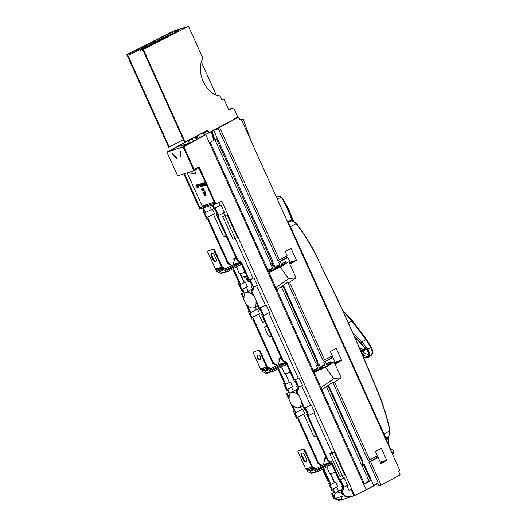 <?xml version="1.0" encoding="UTF-8"?>
<svg xmlns="http://www.w3.org/2000/svg" width="527" height="527" viewBox="0 0 527 527"><rect width="100%" height="100%" fill="white"/><g stroke="black" fill="none" stroke-linecap="round" stroke-linejoin="round"><path stroke-width="0.79" d="M216.235 95.005L201.393 62.133M183.376 139.675L168.627 147.185L126.79 54.525L129.688 53.622L164.911 35.77C170.056 33.129 178.936 29.69 178.897 30.355L175.629 32.437L140.406 50.289L140.841 51.257L143.133 50.546L184.536 142.237L207.849 130.169L209.002 132.725L237.815 117.119L233.645 107.87L228.804 109.827L223.916 98.997L221.827 100.117L219.996 96.066C205.596 94.326 195.398 71.751 202.915 58.233L188.514 26.35L143.304 49.386L185.142 142.053M140.406 50.289L143.304 49.386M221.636 99.702L223.916 98.997M228.626 109.432L233.645 107.87M207.282 130.465L208.646 132.83L209.002 132.725M164.911 35.77L165.346 36.738L176.637 31.916M165.346 36.738L130.123 54.584L129.688 53.622M169.239 146.993L127.837 55.295L130.123 54.584M126.79 54.525L173.271 31.086L188.514 26.35M203.712 132.33L202.467 132.982M207.394 130.709L203.817 132.56M248.237 291.286L246.405 287.241L247.532 286.892L245.371 282.103L240.615 284.435L233.415 268.487M338.518 491.25L336.694 487.198L337.82 486.849L335.659 482.06L330.903 484.392L323.697 468.444M255.318 306.971L256.451 309.474L257.578 309.125L259.739 313.908L258.592 314.27L262.63 322.458M266.873 326.312L264.376 327.089L266.662 325.844M264.725 321.556L262.703 322.452M304.725 408.247L311.273 404.861L304.725 408.247L296.806 390.718L298.697 389.605L298.025 387.549L302.491 385.402L299.072 377.839L294.646 380.066L286.55 362.141L283.144 360.461L282.4 360.699L261.563 314.547L262.38 314.296L260.279 309.639L259.436 309.896L255.957 302.188A8.564 5.046 -118.1 0 1 254.034 307.643L257.584 305.792M256.451 309.474L250.707 312.61L247.229 304.902A8.564 5.046 -118.1 0 0 254.034 307.643M226.281 236.412L224.568 236.946L224.08 235.865L223.296 236.103L213.448 214.285L207.651 217.295L228.487 263.441L232.045 265.45M271.425 336.391L269.712 336.924L269.225 335.844L268.441 336.088L264.376 327.089M183.818 173.917L199.674 209.035L202.651 208.112L204.173 211.479L203.356 211.729L204.101 211.32M203.356 211.729L206.716 219.173L207.533 218.916L227.736 263.678L231.063 265.246L231.847 265.009M237.374 237.46L235.226 238.579L224.996 215.925L222.71 216.637L227.124 214.766L237.374 237.46M222.71 216.637L232.934 239.291L235.226 238.579M227.124 214.766L224.996 215.925M218.606 215.477L224.403 212.467L220.991 204.898L215.253 208.033L218.606 215.477L217.796 215.727L238.006 260.483L241.359 262.051L240.582 262.288L249.35 281.721L250.173 281.464L252.295 286.168L251.458 286.431L252.841 289.488L250.892 290.976L251.662 290.733L259.58 308.269L260.391 308.018L263.75 315.456L262.94 315.706L283.144 360.461M202.961 135.867L205.793 134.701L366.113 489.761L354.737 495.67L221.683 200.985L215.886 203.995L212.915 204.917L214.436 208.29L220.991 204.898M214.436 208.29L215.253 208.033M184.536 173.693L199.944 207.822L214.726 203.224L198.929 168.238M213.448 214.285L214.594 213.929L212.434 209.147L204.726 212.888L206.834 217.552L214.443 213.6M169.575 151.163L178.363 146.328L180.82 145.564L181.09 146.025L190.609 142.521L181.696 147.395M205.57 212.631L203.415 207.869L212.144 205.155L214.298 209.917L215.135 209.654L217.236 214.318L216.419 214.568L237.255 260.72L238.006 260.483M199.944 207.822L202.704 206.314L202.506 205.873M250.707 312.61L249.87 312.873L251.972 317.531L259.587 313.578M189.522 139.76L190.978 139.306L189.536 139.747M205.793 134.701L183.706 146.769M194.094 169.404L199.213 167.059M215.886 203.995L199.595 167.902M316.562 436.369L314.856 436.903L314.369 435.822L313.585 436.066L303.73 414.248L304.876 413.893L302.715 409.104L295.851 412.588L292.373 404.881A8.564 5.046 -118.1 0 0 299.171 407.621A8.564 5.046 -118.1 0 0 301.101 402.167L304.58 409.874L305.423 409.617L307.524 414.275L306.701 414.532L327.537 460.677L330.864 462.251L339.638 481.678L340.455 481.421L342.583 486.131L341.746 486.388L343.242 489.708L344.039 489.464L341.18 490.933L343.242 489.708M301.589 409.453L300.462 406.949M294.389 411.284L293.644 411.692L294.455 411.435L286.543 393.906L287.307 393.669L289.237 397.938A8.564 5.046 61.9 0 1 291.108 392.516A8.564 5.046 61.9 0 1 297.966 395.224L296.036 390.955L298.783 389.222M291.108 392.516L296.8 389.394A8.636 5.092 61.9 0 1 297.795 389.051M295.851 412.588L295.015 412.852L297.116 417.509L304.731 413.557M285.443 373.735L289.369 382.437L290.515 382.082L292.676 386.871L287.063 389.374L284.936 384.67L285.759 384.414L278.559 368.465M287.063 389.374L292.531 386.535M284.284 383.109L283.539 383.518L286.919 391.001L287.729 390.751L288.486 392.424L289.283 392.174L287.9 389.11M293.644 411.692L297.004 419.13L297.814 418.879L318.025 463.635L321.351 465.209L321.615 465.796M322.985 468.826L329.494 483.246L328.683 483.496L332.063 490.986L332.873 490.729L333.749 492.659L331.681 493.885L332.451 493.647L334.381 497.916A8.564 5.046 -118.1 0 1 336.246 492.495L341.944 489.372A8.636 5.092 -118.1 0 1 342.939 489.036M330.864 462.251L331.648 462.008L328.288 460.446L327.537 460.677M328.288 460.446L308.078 415.684L308.894 415.434L305.535 407.997M296.806 390.718L296.036 390.955M318.025 463.635L318.776 463.404L297.939 417.252L297.116 417.509M299.072 377.839L294.646 380.066M277.841 368.847L284.349 383.267L283.539 383.518M280.206 358.452L280.245 358.432A1.489 1.192 72.7 0 0 279.679 359.23L278.421 364.579L284.013 362.839L284.303 361.601M279.409 360.376L278.737 358.894L280.199 358.439M284.857 362.622L285.114 363.195M293.381 391.265L291.55 387.22M342.3 475.716L332.069 453.068L329.783 453.78L340.007 476.428L344.447 474.603L334.197 451.902L331.911 452.614L313.94 412.819M332.069 453.068L334.197 451.902M329.783 453.78L331.911 452.614M320.357 464.742L320.989 466.131M322.353 469.162L327.405 480.347L328.09 480.137M303.73 414.248L297.939 417.252M289.369 382.437L285.759 384.414M298.256 378.09L268.796 312.834M278.737 358.894L280.66 357.866L280.351 357.174L280.713 356.97M281.141 357.905L279.817 358.32L280.66 357.866M235.997 257.927L233.593 258.909L234.265 260.391M235.516 257.887L235.207 257.196L235.576 256.992M249.245 311.305L248.5 311.714L249.317 311.457L241.399 293.928L242.163 293.684L244.093 297.959A8.564 5.046 61.9 0 1 245.964 292.531A8.564 5.046 61.9 0 1 252.822 295.245L250.892 290.976M248.5 311.714L251.86 319.151L252.67 318.894L272.881 363.656L276.108 365.185L276.886 364.941L273.632 363.419L272.881 363.656M258.592 314.27L252.795 317.274L273.632 363.419M252.795 317.274L251.972 317.531M245.964 292.531L251.656 289.415A8.636 5.092 61.9 0 1 252.65 289.073M183.021 146.98L203.336 135.762M188.244 140.65L168.251 151.572M167.553 151.796L183.851 146.723L166.934 152.125L187.928 140.59M207.651 217.295L206.834 217.552M217.177 214.173L216.419 214.568M218.936 202.414L220.174 205.155M211.307 209.496L209.693 205.919M307.458 414.136L306.701 414.532M297.373 386.008L296.602 386.41L297.986 389.473M286.55 362.141L285.772 362.385L294.494 381.7L295.318 381.443L297.439 386.146L296.602 386.41M322.333 465.413L318.776 463.404M324.553 460.354L323.881 458.872L325.805 457.844L325.488 457.153L325.857 456.955M207.783 204.232L202.704 206.314M246.643 279.468L247.321 280.226L246.537 279.804A1.192 0.705 61.9 0 1 246.458 278.085L247.084 278.164L246.656 278.513A0.711 0.422 -118.1 0 0 246.643 279.468M245.463 277.195L244.864 276.141L245.463 277.195M244.245 276.952L243.731 276.635L244.344 276.813L244.1 277.459L244.245 276.952M247.756 278.184L247.558 277.749M239.778 262.36L240.141 263.164M235.062 258.474L235.108 258.454A1.489 1.192 72.7 0 0 234.535 259.244L233.277 264.6L238.876 262.854L239.166 261.623M233.593 258.909L235.055 258.461M249.225 281.438A1.192 0.705 61.9 0 1 248.072 281.484L247.565 280.693L248.21 281.194A0.718 0.422 -118.1 0 0 248.909 281.115L248.882 280.674M247.473 279L248.039 280.041L247.598 280.18L247.473 279M248.461 279.738L247.756 279.02L248.112 278.974M245.819 276.372L246.234 276.952L245.773 277.097L245.819 276.372M246.353 276.523L245.944 275.977C246.886 276.141 246.985 276.352 246.234 276.609L246.353 276.523M244.607 276.892C244.264 276.194 244.35 276.122 244.857 276.682L244.607 276.892M241.399 293.928L244.139 292.195L242.756 289.132L241.919 289.395L239.798 284.685L240.615 284.435M239.139 283.131L238.395 283.539L241.774 291.023L242.591 290.772L243.342 292.439M246.405 287.241L242.756 289.132M242.163 293.684L244.139 292.195M256.596 285.812L265.318 305.133L259.58 308.269M251.662 290.733L253.553 289.619L252.881 287.571L253.698 287.32L250.318 279.83L249.502 280.087L241.359 262.051M252.229 286.023L251.458 286.431M286.543 393.906L288.486 392.424M287.307 393.669L289.283 392.174M334.724 498.687L333.96 498.924L341.239 499.899L342.082 499.636L334.698 498.621L344.223 495.736L341.951 490.696M333.96 498.924L331.681 493.885M310.462 405.111L301.734 385.797M241.919 289.395L247.387 286.556M260.391 308.018L266.128 304.883L269.547 312.445L263.75 315.456M266.128 304.883L265.318 305.133M250.318 279.83L253.928 277.861L257.347 285.423L253.698 287.32M253.928 277.861L249.502 280.087M232.697 268.869L239.212 283.282L238.395 283.539M227.736 263.678L228.487 263.441M237.255 260.72L240.582 262.288M262.314 314.158L261.563 314.547M340.969 496.671L342.082 499.636M341.18 490.933L343.11 495.202A8.564 5.046 -118.1 0 0 336.246 492.495M336.694 487.198L332.208 489.352L330.08 484.649L330.903 484.392M332.208 489.352L337.669 486.52M343.452 495.973L350.738 496.948L351.581 496.684L344.223 495.736M344.039 489.464L343.169 487.528L347.629 485.387L344.217 477.818L339.79 480.044L331.648 462.008M328.683 483.496L329.421 483.088M342.517 485.986L341.746 486.388M321.351 465.209L322.129 464.966M323.881 458.872L325.805 457.844M354.737 495.67L353.96 495.907L351.087 489.55L348.894 490.229L346.878 485.775M338.808 499.576L339.223 500.492L338.756 500.571M340.541 499.807L339.223 500.492M350.653 496.935L342.267 499.543M353.795 495.538L351.581 496.684M333.749 492.659L332.451 493.647M231.063 265.246L231.327 265.832M277.189 365.428L276.26 365.343L276.471 365.81M334.546 492.416L333.044 489.096M343.979 487.277L340.6 479.794M344.217 477.818L339.79 480.044M311.273 404.861L314.691 412.424L308.894 415.434M343.4 478.068L342.333 475.703M224.838 215.477L223.652 212.855M253.118 278.111L235.259 238.56M298.842 387.299L295.463 379.815M285.772 362.385L286.405 361.983M282.4 360.699L285.627 362.227M181.077 157.171A4.064 2.398 -118.1 0 0 180.603 154.47M196.887 184.766L197.078 185.194M197.473 186.071L197.658 186.479M197.935 187.092L198.132 187.526M283.803 286.102L283.144 286.55L297.103 317.465L297.795 317.096L283.803 286.102L281.998 286.128L287.637 282.294L289.507 282.222L296.049 277.775L288.618 278.73L275.832 287.63M297.103 317.465L317.155 362.056L317.847 361.68L297.729 317.129M317.847 361.68L317.59 363.544L315.877 364.276L317.636 367.912L316.272 368.571L317.01 370.191L313.954 372.055M362.293 462.034L362.991 461.659L362.734 463.529L361.996 463.925L362.293 462.034L342.175 417.47L342.939 417.074L328.947 386.08L327.142 386.107L332.781 382.273L334.652 382.2L341.193 377.76L333.762 378.709L320.969 387.608M362.991 461.659L342.873 417.107M290.041 262.262L296.438 260.325L291.062 248.428L285.206 251.557L287.136 255.839L279.448 259.943L219.575 127.336L238.672 117.139L239.89 119.84L241.201 119.161L399.802 470.407L398.504 471.118L400.21 474.906L381.113 485.103L378.979 485.815L377.793 483.187M217.532 128.252L217.783 128.799L218.27 128.654L277.808 260.516L279.448 259.943M335.185 362.247L341.582 360.303L336.206 348.406L330.35 351.535L332.28 355.817L324.592 359.921L289.507 282.222M287.637 282.294L322.952 360.494L324.592 359.921M274.837 269.62L281.8 265.16L280.226 261.655L278.559 262.123L286.299 257.993L287.913 257.551L290.746 263.829L295.845 260.641M280.226 261.655L287.913 257.551M277.347 268.638L285.166 263.546L277.235 268.467M285.68 256.616L286.299 257.993M323.071 368.34L330.31 363.525L329.724 362.227L330.93 361.647L331.641 363.222L324.856 367.8L334.098 362.042L341.193 377.76M331.641 363.222L334.098 362.042M320.258 370.02L328.057 364.941L321.43 369.453L320.258 370.02L319.981 369.605M328.025 364.875L330.31 363.525M375.962 456.58L376.581 457.95L378.195 457.508L381.034 463.786L386.719 460.282L380.277 462.12M386.719 460.282L381.35 448.385L375.487 451.514L377.424 455.796L369.737 459.906L334.652 382.2M330.818 356.595L331.443 357.971L333.051 357.53L323.703 362.108L331.443 357.971M340.989 360.62L335.89 363.808L333.051 357.53M271.715 263.961L272.011 262.071L272.92 261.59L272.709 263.428L271.109 264.099L214.983 139.8M214.818 139.886L212.071 131.348L211.459 131.533L214.212 140.09L216.511 138.983L272.011 262.071M236.755 117.705L238.672 117.139M218.889 127.547L219.575 127.336M378.195 457.508L370.507 461.619L381.113 485.103M370.507 461.619L368.821 462.093L378.241 482.949L373.696 485.374M214.193 140.017L213.843 140.208M214.173 139.971L213.824 140.156M201.657 136.737L204.516 134.879L211.143 131.829L213.89 140.366L210.22 142.33L364.519 484.056L370.738 480.736L363.241 464.122L362.681 464.287L363.281 465.618L362.121 466.112L326.417 386.601L321.905 389.67M316.365 368.775L317.636 367.912M278.559 262.123L279.633 264.508L279.429 265.634L278.704 266.122M281.8 265.16L282.788 264.686L282.195 263.388L283.598 262.716L284.178 264.02M282.32 263.658L283.598 262.716M313.861 371.858L314.626 371.337L313.888 369.71L315.251 369.058L315.047 370.178L314.323 370.672M313.987 369.921L314.896 369.486M284.699 262.512L285.792 261.662L284.58 262.248L285.166 263.546M283.137 263.263L282.492 264.027M279.554 267.578L288.829 261.787L279.462 267.433M285.331 262.215L284.857 262.854M285.792 261.662L286.372 262.966M282.788 264.686L274.949 269.791M328.057 364.941L327.339 363.366L328.736 362.695L329.322 363.999M327.465 363.637L328.736 362.695M329.843 362.497L330.475 362.194L330.001 362.839M330.93 361.647L330.475 362.194M239.838 119.715L241.201 119.161M328.281 363.248L327.629 364.005M341.582 360.303L335.139 362.141M290.206 262.63L293.994 261.59L290.555 263.401M290.568 263.434L291.418 263.197L290.614 263.54M335.35 362.609L339.131 361.568L335.699 363.386M276.761 289.692L281.273 286.622L283.144 286.55M323.506 365.349L324.77 364.486L323.413 365.139L324.151 366.766L323.123 367.26L322.392 365.633L322.188 366.752L321.463 367.24M278.361 265.371L279.277 264.936M272.446 270.773L279.007 266.787L278.269 265.16L279.633 264.508M328.947 386.08L326.417 386.601M288.618 278.73L280.371 267.182M296.049 277.775L288.829 261.787M325.686 367.405L333.762 378.709M380.494 462.587L384.275 461.547L380.837 463.365M380.323 462.225L386.133 460.598M296.438 260.325L289.995 262.163M331.108 356.443L331.43 357.161L332.399 356.851L332.748 357.616M285.963 256.465L286.286 257.176L287.261 256.873L287.604 257.637M272.92 261.59L252.835 217.104M201.538 136.467L211.143 131.829M218.27 128.654L216.413 129.642L215.602 129.267M272.097 263.757L272.36 264.343M275.509 268.21L276.629 267.927L275.891 266.306L277.248 265.654L277.979 267.275L279.007 266.787M211.459 131.533L211.88 131.21M212.071 131.348L213.771 130.439L212.895 130.683M268.717 271.879L269.488 271.359L268.658 271.754M271.221 268.796L272.492 267.933L271.128 268.592L271.866 270.213L268.81 272.077M272.11 264.475L273.684 263.79L272.11 264.475L272.709 265.812L271.721 266.214L272.492 267.933M366.107 489.748L373.814 485.637L363.933 463.753L363.241 464.122M270.845 270.707L270.114 269.08L268.75 269.732L269.488 271.359M271.109 264.099L270.74 264.297L271.721 266.214M239.627 207.447L240.668 208.514L240.457 208.903L239.475 207.849M364.295 483.562L369.052 481.019L362.28 466.026M364.453 483.911L370.165 480.861L369.052 481.019M370.231 481.006L370.738 480.736M368.669 481.223L368.828 481.579M362.102 466.066L362.774 465.71L361.97 463.925L361.39 464.056M251.992 217.552L252.894 217.071L213.771 130.439M272.65 265.68L271.609 266.221M275.983 266.51L277.248 265.654M363.452 464.01L363.933 463.753M328.288 386.528L342.247 417.443M321.127 366.496L322.037 366.054M320.653 368.189L321.766 367.905L321.029 366.285L322.392 365.633M323.703 362.108L324.77 364.486M317.234 363.735L317.504 364.322M315.192 371.91L321.766 367.905M315.304 372.075L320.745 368.399M317.59 370.758L324.151 366.766M317.695 370.922L323.123 367.26M324.856 367.8L324.599 367.411M368.821 462.093L376.581 457.95M332.781 382.273L368.09 460.473L369.737 459.906M392.622 454.505L393.28 454.063L393.788 451.092L389.466 447.528M392.602 453.115L392.47 454.175M211.716 133.614L213.152 136.796M216.294 129.589L217.783 128.799M313.802 371.733L314.626 371.337M314.026 372.227L317.01 370.191M317.254 364.46L318.828 363.775L317.254 364.46L317.853 365.791L316.859 366.199M317.88 364.282L319.803 368.571L320.791 368.096L318.828 363.775M319.803 368.571L314.112 372.418M314.191 372.589L320.791 368.096M272.736 264.304L274.659 268.592L275.647 268.118L273.684 263.79M269.047 272.611L275.647 268.118M274.659 268.592L268.968 272.433M270.048 271.925L276.629 267.927M270.16 272.097L275.601 268.421M272.558 270.944L277.979 267.275M276.892 266.076L277.044 266.774L276.326 267.261M362.378 463.714L363.044 465.618M316.852 363.94L317.155 362.056M316.246 364.078L281.273 286.622M268.882 272.242L271.866 270.213M315.251 369.058L315.983 370.685M284.982 307.9L285.904 308.414L284.804 309M317.274 368.34L317.432 369.038L316.707 369.526M272.136 268.362L272.288 269.06L271.563 269.547M317.794 365.666L316.747 366.199M270.114 269.08L269.91 270.199L269.185 270.687M268.842 269.943L269.752 269.501M327.069 365.415L325.37 361.634M324.415 364.915L324.566 365.613L323.848 366.1M376.252 456.428L376.568 457.14L377.543 456.83L377.885 457.594M214.337 255.081L216.05 258.862A2.681 1.581 61.9 0 1 215.787 261.702A2.681 1.581 61.9 0 1 212.994 259.811L211.287 256.03A2.681 1.581 61.9 0 1 211.551 253.191A2.681 1.581 61.9 0 1 214.337 255.081M216.07 261.471A2.681 1.581 61.9 0 1 213.633 259.475L211.926 255.687A2.681 1.581 61.9 0 1 211.9 253.085M235.905 264.64L238.645 263.177L233.046 264.916L225.945 268.651M236.287 265.437L239.008 263.987A1.489 1.192 72.7 0 0 239.581 263.19L239.871 261.959M217.196 270.213L216.11 269.705A1.489 1.192 -107.3 0 1 215.365 268.915L217.473 268.23A1.489 1.192 72.7 0 0 218.224 269.047L219.12 269.462M218.171 268.012A0.593 0.481 72.7 0 0 218.415 268.23L218.6 268.315M217.473 268.23L221.472 267.018A1.489 1.192 72.7 0 0 222.21 267.808L226.913 270.015A1.489 1.192 72.7 0 0 227.842 270.008L236.313 265.483L235.944 264.673L227.473 269.198A0.593 0.481 -107.3 0 1 227.104 269.198L222.401 266.991A0.593 0.481 -107.3 0 1 222.104 266.675L214.548 249.943L213.916 250.285A1.192 0.705 -118.1 0 0 212.75 249.409L213.382 249.073A1.192 0.705 61.9 0 1 214.548 249.943M221.327 269.047L220.095 268.467A1.489 1.192 -107.3 0 1 219.351 267.676M208.494 250.621A1.192 0.705 61.9 0 1 208.56 250.582A1.192 0.705 61.9 0 1 208.633 250.549L208 250.892A1.192 0.705 -118.1 0 0 207.928 250.918A1.192 0.705 -118.1 0 0 207.809 252.183L215.365 268.915M208.633 250.549L213.382 249.073M208 250.892L212.75 249.409M213.916 250.285L221.472 267.018M260.358 359.559A2.681 1.581 61.9 0 1 257.92 357.563A2.681 1.581 61.9 0 1 257.901 354.954M257.281 357.899A2.681 1.581 61.9 0 1 257.545 355.06A2.681 1.581 61.9 0 1 260.206 356.68A2.681 1.581 61.9 0 1 260.075 359.789A2.681 1.581 61.9 0 1 257.281 357.899M263.368 369.025L261.247 369.684A1.489 1.192 -107.3 0 1 260.509 368.893L262.63 368.235A1.489 1.192 72.7 0 0 263.368 369.025L264.264 369.447M261.247 369.684L262.334 370.191M271.873 370.053L272.057 369.994A1.489 1.192 72.7 0 0 272.986 369.987L281.451 365.468L281.089 364.658L272.617 369.177A0.593 0.481 -107.3 0 1 272.248 369.183L267.545 366.97A0.593 0.481 -107.3 0 1 267.248 366.654L260.18 351.002L259.547 351.344L266.609 366.996A1.489 1.192 72.7 0 0 267.354 367.787L272.057 369.994M266.464 369.025L265.233 368.445A1.489 1.192 -107.3 0 1 264.495 367.655L266.609 366.996M254.126 351.68A1.192 0.705 61.9 0 1 254.192 351.641A1.192 0.705 61.9 0 1 254.264 351.608L259.014 350.132A1.192 0.705 61.9 0 1 260.18 351.002M259.547 351.344A1.192 0.705 -118.1 0 0 258.382 350.475L259.014 350.132M254.264 351.608L258.382 350.475M253.632 351.95A1.192 0.705 -118.1 0 0 253.559 351.977A1.192 0.705 -118.1 0 0 253.441 353.242L260.509 368.893M262.63 368.235L264.495 367.655M281.089 364.658L283.789 363.156L278.19 364.895L271.082 368.637M281.431 365.422L284.152 363.966A1.489 1.192 72.7 0 0 284.725 363.169L285.015 361.937M263.744 368.301L263.559 368.208A0.593 0.481 72.7 0 1 263.316 367.991M304.626 455.038L306.332 458.826A2.681 1.581 61.9 0 1 306.068 461.659A2.681 1.581 61.9 0 1 303.282 459.775L301.576 455.987A2.681 1.581 61.9 0 1 301.839 453.154A2.681 1.581 61.9 0 1 304.626 455.038M306.352 461.428A2.681 1.581 61.9 0 1 303.914 459.432L302.208 455.651A2.681 1.581 61.9 0 1 302.188 453.042M298.783 450.585A1.192 0.705 61.9 0 1 298.849 450.539A1.192 0.705 61.9 0 1 298.921 450.506L303.671 449.03A1.192 0.705 61.9 0 1 304.837 449.9L304.198 450.242L311.753 466.975A1.489 1.192 72.7 0 0 312.498 467.765L317.201 469.972A1.489 1.192 72.7 0 0 318.13 469.972L326.595 465.446L326.187 464.603L328.927 463.134L323.334 464.873L316.226 468.615M323.334 464.873A0.593 0.481 72.7 0 0 323.565 464.557L329.158 462.818L329.447 461.58M326.299 457.923L325.39 458.411A1.489 1.192 72.7 0 0 324.816 459.208L323.565 464.557M326.575 465.4L329.296 463.944A1.489 1.192 72.7 0 0 329.869 463.147L330.159 461.916M307.478 470.176L306.391 469.662A1.489 1.192 -107.3 0 1 305.653 468.872L307.761 468.193A1.489 1.192 72.7 0 0 308.512 469.004L309.402 469.425M308.46 467.969A0.593 0.481 72.7 0 0 308.703 468.193L308.888 468.279M307.761 468.193L311.753 466.975M311.609 469.004L310.377 468.424A1.489 1.192 -107.3 0 1 309.632 467.633M304.198 450.242A1.192 0.705 -118.1 0 0 303.032 449.373L303.671 449.03M298.921 450.506L298.282 450.848A1.192 0.705 -118.1 0 0 298.21 450.881A1.192 0.705 -118.1 0 0 298.098 452.14L305.653 468.872M298.282 450.848L303.032 449.373M304.837 449.9L312.392 466.639A0.593 0.481 -107.3 0 0 312.689 466.955L317.392 469.162A0.593 0.481 -107.3 0 0 317.761 469.155L326.233 464.636M390.072 431.718L388.807 436.547L386.37 438.286M385.257 438.2A2.945 2.391 73 0 0 386.251 438.319L385.5 438.214A0.593 0.435 -66.4 0 0 385.975 437.799L386.554 437.884L386.324 438.306L387.971 437.127L389.295 447.146M386.278 438.312L385.277 438.24M389.921 430.842L389.776 430.816A178.021 144.688 73 0 0 377.345 390.876L360.376 350.468A892.521 725.422 73 0 0 336.694 298.018L317.669 258.704A178.021 144.688 73 0 0 296.194 223.56L296.207 223.303M387.912 437.463L388.807 436.547L389.776 430.816L384.025 433.873L385.975 437.799L388.748 436.323L387.971 437.127M384.433 436.382L384.888 436.218M289.857 221.419L289.982 220.754L290.377 220.984L288.46 221.564L288.44 222.17M290.028 220.741L291.457 220.853L290.028 220.741M288.46 221.564L288.407 221.623A2.945 2.391 73 0 0 287.887 222.546M287.979 222.75L288.407 221.623M288.961 221.735L288.684 222.322A0.593 0.369 -168.2 0 0 288.038 222.361M289.237 224.37L290.449 226.617L296.194 223.56L295.627 222.835L291.457 220.853L288.684 222.322L289.237 224.37L288.822 224.621M365.962 489.84L366.66 489.458M321.773 367.036L321.378 367.042M364.974 483.634L364.816 483.285M203.593 133.542L205.537 132.606L203.692 133.588L202.691 133.12L197.994 135.32M202.691 133.12L196.993 135.847M196.228 139.721L195.267 136.756L190.721 139.187L192.269 138.687L193.429 141.262M190.965 139.286L188.231 140.623L189.292 140.274L190.346 142.606M192.269 138.687L189.292 140.274M196.604 139.517L195.649 136.552M188.231 140.623L189.279 142.936M196.927 135.887L198.172 138.654M199.667 137.83L198.541 135.334M196.13 136.302L197.078 139.253M377.984 483.608L366.733 489.616M317.129 363.795L317.392 364.381M285.693 256.609L285.878 257.057M272.248 264.402L271.985 263.816M314.764 370.376L314.197 370.389M314.052 369.888L315.067 369.855M269.62 270.397L269.053 270.404M203.257 132.738L203.613 133.535M205.537 132.606L205.194 131.849M278.994 265.924L278.618 265.937M276.234 267.064L276.629 267.057M272.301 268.737L271.293 268.763M271.998 269.251L271.438 269.264M268.908 269.91L269.923 269.877M316.431 368.748L317.445 368.716M317.142 369.229L316.575 369.243M332.603 357.299L331.312 357.681M217.664 128.535L215.971 129.438M287.439 257.275L286.148 257.657M222.098 270.476L222.012 270.832L222.519 270.674L221.096 270.008L222.862 269.455L226.623 271.227A2.681 2.148 72.7 0 0 227.993 271.346A2.681 2.148 72.7 0 0 228.296 271.214L241.438 264.198M222.862 269.455L223.119 268.375L221.353 268.922L221.096 270.008M220.543 268.678L221.116 269.943M221.156 270.035A1.489 1.192 72.7 0 0 221.874 270.766L222.012 270.832M221.874 270.766L220.312 271.253A1.489 1.192 72.7 0 1 219.568 270.463L218.428 267.933M220.312 271.253L218.521 270.806L216.755 271.359L217.012 270.272L218.777 269.725L218.521 270.806M227.993 271.346L221.887 273.243A2.681 2.148 -107.3 0 1 220.523 273.124L216.755 271.359M220.036 271.076L219.943 271.477M219.357 269.995L218.777 269.725M223.119 268.375L226.88 270.14A1.489 1.192 72.7 0 0 227.809 270.134L227.46 270.246M240.951 263.118L227.809 270.134M240.872 262.933L239.535 263.355M236.491 266.84L239.172 273.243L239.989 273.856L245.088 272.268M267.235 370.455L267.156 370.81L267.663 370.652L266.24 369.987L268.006 369.44L271.767 371.206A2.681 2.148 72.7 0 0 273.138 371.324A2.681 2.148 72.7 0 0 273.441 371.199L286.583 364.177M268.006 369.44L268.256 368.353L266.497 368.9L266.24 369.987M265.687 368.656L266.254 369.921M266.3 370.013A1.489 1.192 72.7 0 0 267.018 370.744L267.156 370.81M267.018 370.744L265.456 371.232A1.489 1.192 72.7 0 1 264.712 370.441L263.572 367.912M265.456 371.232L263.665 370.784L261.899 371.337L262.156 370.25L263.915 369.704L263.665 370.784M273.138 371.324L267.031 373.221A2.681 2.148 -107.3 0 1 265.661 373.103L261.899 371.337M265.18 371.054L265.081 371.456M264.501 369.974L263.915 369.704M268.256 368.353L272.024 370.119A1.489 1.192 -107.3 0 0 272.953 370.119L286.095 363.096M286.016 362.919L284.679 363.334M281.635 366.818L284.317 373.221L285.133 373.834L290.232 372.246M312.379 470.433L312.294 470.789L312.807 470.631L311.385 469.965L313.15 469.419L316.911 471.184A2.681 2.148 72.7 0 0 318.282 471.303A2.681 2.148 72.7 0 0 318.585 471.178L331.727 464.155M313.15 469.419L313.4 468.332L311.641 468.878L311.385 469.965L309.856 470.42L308.717 467.89M310.831 468.635L311.398 469.9M311.444 469.992A1.489 1.192 72.7 0 0 312.155 470.723L312.294 470.789M309.856 470.42A1.489 1.192 72.7 0 0 310.594 471.21L308.809 470.769L307.043 471.316L307.3 470.229L309.059 469.682L308.809 470.769M318.282 471.303L312.175 473.2A2.681 2.148 -107.3 0 1 310.805 473.081L307.043 471.316M310.317 471.039L310.225 471.434M309.645 469.959L309.059 469.682M313.4 468.332L317.168 470.097A1.489 1.192 -107.3 0 0 318.091 470.097L331.239 463.075M331.16 462.897L329.816 463.312M326.773 466.797L329.454 473.206L330.271 473.813L335.37 472.232M183.851 146.723L194.068 169.358L198.481 167.25M166.934 152.125L177.639 175.834L193.916 170.774L199.7 167.843L199.331 167.019M193.916 170.774L183.212 147.066M187.454 172.784L196.064 173.87L194.529 170.465M187.882 172.652L196.064 173.87M205.682 194.186L206.083 195.221A1.192 0.705 61.9 0 1 204.898 195.491L204.397 194.694L205.036 195.201A0.718 0.422 -118.1 0 0 205.741 195.122L205.682 194.186M205.53 185.227L204.133 182.566L205.227 184.45L205.326 183.976L205.53 185.227M202.098 183.719L201.894 183.264L202.737 183.001L203.956 185.702L203.132 185.959L202.928 185.497L203.527 185.313L203.257 184.713L202.697 184.885L202.493 184.43L203.047 184.259L202.717 183.521L202.098 183.719M201.94 184.41L201.703 183.317L202.921 186.024L202.282 186.176L201.577 184.569L201.94 184.41M201.189 185.221C200.247 184.924 200.069 184.47 200.668 183.857C201.637 185.155 201.828 185.991 201.248 186.36L201.103 185.774C201.459 186.301 201.485 186.117 201.189 185.221M204.206 192.836L204.937 194.2L204.443 194.351L204.206 192.836M200.708 186.723L199.311 184.061L200.405 185.952L200.504 185.471L200.708 186.723M199.114 185.787C198.29 184.042 198.409 183.897 199.483 185.352L199.114 185.787M197.408 186.308C196.617 185.418 196.558 184.951 197.243 184.898L197.427 185.537C196.933 185.168 196.953 185.346 197.48 186.071L197.724 186.426C197.777 187.059 197.842 187.144 197.941 186.683L198.172 186.71C198.106 187.803 197.849 187.665 197.408 186.308M205.49 193.304L205.583 192.981A0.711 0.422 -118.1 0 0 204.891 192.105L204.272 192.276L204.081 191.848L204.66 191.67A1.192 0.705 61.9 0 1 205.912 193.119L205.793 193.837L205.49 193.304M187.197 172.863L202.151 205.985L214.272 202.216M197.269 187.796L195.866 185.135L196.96 187.019L197.058 186.545L197.269 187.796M198.145 185.728C198.791 185.616 199.061 186.123 198.962 187.256C198.29 187.335 196.953 183.429 198.08 184.582L198.145 185.728M201.861 189.733L201.031 188.811L202.118 189.898L201.96 190.866L201.861 189.733M202.493 190.089C203.672 191.94 201.966 187.605 201.979 188.804L202.493 190.089M205.398 193.916C205.148 194.279 204.865 193.929 204.535 192.869C204.733 192.454 205.023 192.803 205.398 193.916M203.158 188.962L204.074 190.596L203.626 190.688L203.158 188.962M203.679 189.41L203.639 188.001L203.738 189.14L204.562 190.049L203.679 189.41M204.529 184.951C204.496 185.089 202.012 182.638 203.778 182.889L204.028 183.659C203.389 183.126 203.29 183.205 203.732 183.903C205.036 185.24 205.062 185.557 203.824 184.858L204.529 184.951M204.153 194.232L203.363 193.811A1.192 0.705 61.9 0 1 203.29 192.085L203.916 192.164L203.488 192.52A0.711 0.422 -118.1 0 0 203.475 193.475L204.153 194.232M175.004 156.868L172.441 153.759L176.505 157.83L176.565 158.548L176.176 158.508L175.004 156.868M180.59 151.401L181.038 157.158L180.412 155.373L180.59 151.401M286.695 257.881L287.518 257.446M282.597 198.738L282.472 199.074L277.123 198.712M279.284 196.518L276.029 196.294L279.284 196.518L282.116 198.271L282.472 199.074A119.254 95.716 72.7 0 1 287.986 210.471L288.401 210.207L292.63 220.734M282.116 198.271L282.841 198.719L288.401 210.207M279.04 196.499L279.323 196.518C279.297 196.09 280.338 196.611 282.439 198.086M360.731 350.679L363.841 349.348A1.192 0.955 -107.3 0 1 363.933 349.315L359.849 348.584M363.129 355.086L367.207 356.647M368.426 354.895L361.825 351.72M354.987 337.24L367.293 349.941C368.472 351.555 368.907 353.13 368.597 354.678L367.965 356.193L367.095 356.39L366.706 357.069A1.192 0.955 72.7 0 0 367.918 357.385L368.61 357.069L369.947 353.94L368.017 349.315L371.206 347.043C373.09 351.351 373.729 353.097 370.856 355.685L372.405 352.444L370.903 347.53L365.982 339.684L351.904 321.009A1.192 0.343 -41 0 0 352.122 320.436L342.813 310.298M360.804 350.857A1.074 0.863 72.7 0 1 361.114 350.587L363.88 349.711M366.706 357.069L363.511 357.681M365.474 348.406L363.228 351.219L361.226 351.845M353.13 332.998L361.858 341.885L368.017 349.315A1.192 0.402 142.2 0 1 367.286 349.941L367.293 349.941M371.206 347.043L366.265 339.157A1.192 0.343 -33.1 0 1 365.982 339.684L361.858 341.885A1.192 0.441 138.5 0 1 360.56 342.853L360.896 343.235M360.56 342.853L354.796 336.793M361.245 351.904L363.887 351.081L365.718 348.676M362.701 355.356L363.742 354.704L361.818 353.268M386.416 438.266L386.403 438.866L385.764 438.951M386.403 438.866L387.898 444.057M389.11 446.731L387.655 437.601M388.096 437.305L388.518 441.402M283.085 199.173L288.651 209.16L293.513 221.004M293.052 219.68L292.393 219.976L292.663 220.741M289.02 211.656L292.393 219.976M251.102 141.084L243.217 119.254L241.287 119.339M239.825 119.695L240.51 119.372M239.759 119.55L240.332 119.425M331.351 357.78L332.609 357.464M185.221 144.497L182.27 145.268L186.604 143.924M205.471 185.24L204.245 182.533M195.932 185.115L197.157 187.829M181.637 145.61L181.637 145.959M240.47 273.704L244.396 282.406M244.021 282.577L240.068 273.829M330.752 473.668L334.685 482.37M334.302 482.534L330.357 473.786M253.553 289.619L252.756 289.87M338.275 499.504L338.782 500.624M244.06 292.571L243.263 292.821M289.198 392.556L288.407 392.799M298.697 389.605L297.9 389.848M252.841 289.488L253.639 289.244M391.745 452.561L393.807 451.171M213.633 259.475L212.994 259.811M211.287 256.03L211.926 255.687M235.108 258.454L236.096 258.144M218.224 269.047L216.11 269.705M222.21 267.808L220.095 268.467M236.34 258.685L234.535 259.244M267.354 367.787L265.233 368.445M280.245 358.432L281.234 358.123M281.484 358.663L279.679 359.23M303.914 459.432L303.282 459.775M301.576 455.987L302.208 455.651M325.39 458.411L326.378 458.101M308.512 469.004L306.391 469.662M312.498 467.765L310.377 468.424M326.621 458.648L324.816 459.208M289.843 226.887L290.449 226.617L384.025 433.873L383.425 434.143M317.669 258.704L336.898 297.86L360.593 350.336L377.563 390.744C382.997 403.695 387.147 417.048 390.026 430.796L389.954 431.738M295.627 222.835L296.339 223.303C304.593 234.205 311.767 245.951 317.873 258.546L317.748 258.559M289.988 220.754L291.26 220.589L295.667 222.625M220.523 273.124L226.623 271.227M219.568 270.463L221.103 269.989M238.85 265.582L241.669 264.706M265.661 373.103L271.767 371.206M264.712 370.441L266.247 369.967M283.994 365.56L286.813 364.684M310.805 473.081L316.911 471.184M312.155 470.723L310.594 471.21M329.138 465.539L331.957 464.662M292.077 220.635A171.94 138.002 72.7 0 0 287.986 210.471M363.228 351.219A1.074 0.863 -107.3 0 1 363.59 349.823L364.098 349.592M359.645 348.097L361.035 348.867L363.933 349.315A1.192 0.955 -107.3 0 1 364.025 349.296M352.122 320.436L366.265 339.157A1.192 0.343 -33.1 0 0 366.166 339.105M348.571 322.787L351.904 321.009A228.593 183.475 72.7 0 0 343.538 311.846M365.323 349.711L366.351 349.388M366.357 357.873A1.192 0.955 -107.3 0 1 365.145 357.556M366.179 357.952L370.863 355.679M377.022 457.831L377.806 457.41M288.651 209.16L288.065 209.436M289.402 210.754L288.763 211.05M292.531 218.283L291.879 218.586M299.171 407.621L302.729 405.77M338.136 499.484L338.663 500.643M208.56 250.582L207.928 250.918M254.192 351.641L253.559 351.977M298.849 450.539L298.21 450.881M288.434 221.577L289.949 220.767M288.381 221.617L287.847 222.46M363.847 358.096L366.14 357.965M368.531 354.302C368.077 351.733 367.536 350.317 366.924 350.04L355.06 337.405M365.132 348.018L363.874 349.711"/></g></svg>
